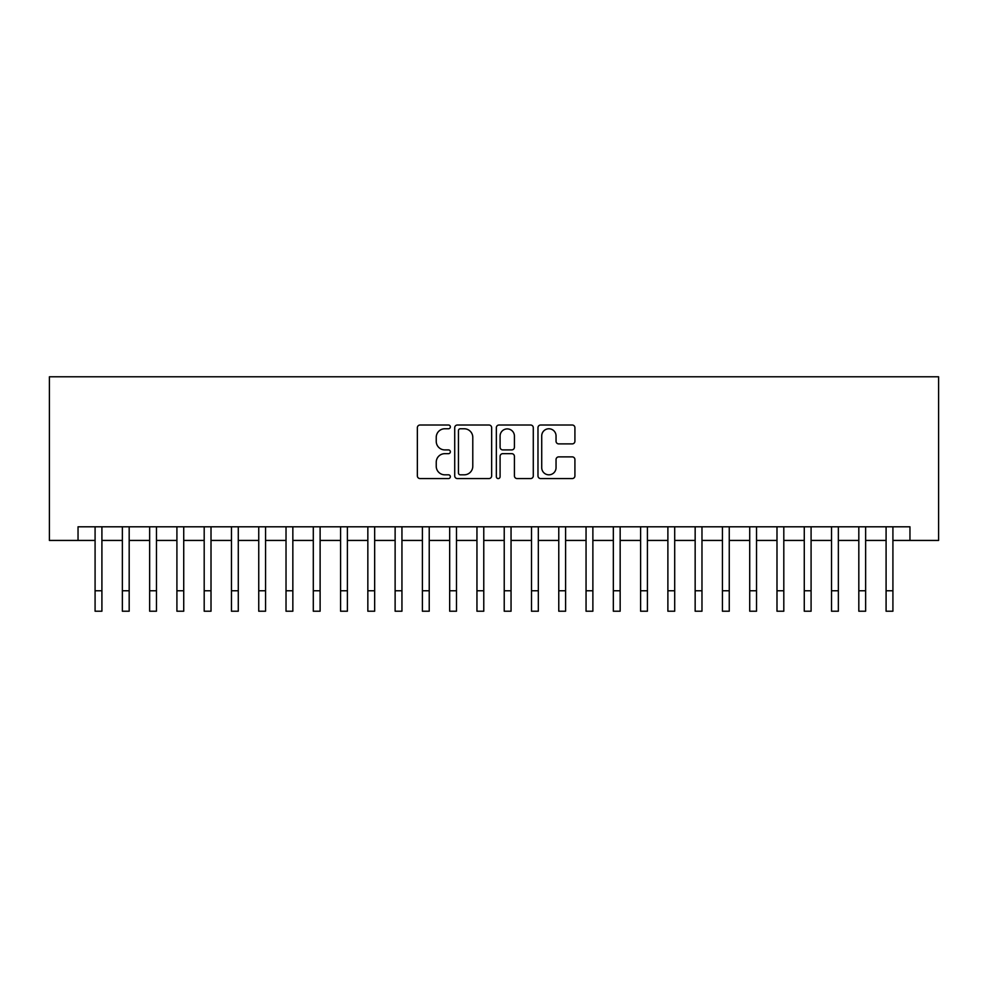 <?xml version="1.0" encoding="UTF-8"?>
<svg xmlns="http://www.w3.org/2000/svg" width="988" height="988" viewBox="0 0 988 988"><rect width="100%" height="100%" fill="white"/><g stroke="black" fill="none" stroke-linecap="round" stroke-linejoin="round"><path stroke-width="1.48" d="M450.355 426.89A1.877 1.877 0 0 0 448.49 425.013L420.036 425.013A2.68 2.68 0 0 0 417.356 427.693L417.356 475.883A2.68 2.68 0 0 0 420.036 478.563L448.49 478.563A1.877 1.877 0 0 0 450.355 476.685A1.877 1.877 0 0 0 448.49 474.82L444.81 474.82A8.571 8.571 0 0 1 436.239 466.25L436.239 462.236A8.571 8.571 0 0 1 444.81 453.665L448.49 453.665A1.877 1.877 0 0 0 450.355 451.788A1.877 1.877 0 0 0 448.49 449.911L444.81 449.911A8.571 8.571 0 0 1 436.239 441.352L436.239 437.338A8.571 8.571 0 0 1 444.81 428.767L448.49 428.767A1.877 1.877 0 0 0 450.355 426.89M572.25 443.896A2.68 2.68 0 0 0 574.917 441.216L574.917 427.693A2.68 2.68 0 0 0 572.25 425.013L540.658 425.013A2.68 2.68 0 0 0 537.978 427.693L537.978 475.883A2.68 2.68 0 0 0 540.658 478.563L572.25 478.563A2.68 2.68 0 0 0 574.917 475.883L574.917 459.556A2.68 2.68 0 0 0 572.25 456.876L558.726 456.876A2.68 2.68 0 0 0 556.046 459.556L556.046 467.657A7.163 7.163 0 0 1 548.883 474.82A7.163 7.163 0 0 1 541.72 467.657L541.72 435.93A7.163 7.163 0 0 1 548.883 428.767A7.163 7.163 0 0 1 556.046 435.93L556.046 441.216A2.68 2.68 0 0 0 558.726 443.896L572.25 443.896M78.04 540.436L78.04 526.802L909.96 526.802L909.96 540.436L938.6 540.436L938.6 376.786L49.4 376.786L49.4 540.436L95.083 540.436M491.654 427.693A2.68 2.68 0 0 0 488.986 425.013L457.382 425.013A2.68 2.68 0 0 0 454.715 427.693L454.715 475.883A2.68 2.68 0 0 0 457.382 478.563L488.986 478.563A2.68 2.68 0 0 0 491.654 475.883L491.654 427.693M499.014 425.013L530.618 425.013A2.68 2.68 0 0 1 533.285 427.693L533.285 475.883A2.68 2.68 0 0 1 530.618 478.563L517.095 478.563A2.68 2.68 0 0 1 514.415 475.883L514.415 456.345A2.68 2.68 0 0 0 511.735 453.665L502.769 453.665A2.68 2.68 0 0 0 500.089 456.345L500.089 476.685A1.877 1.877 0 0 1 498.211 478.563A1.877 1.877 0 0 1 496.346 476.685L496.346 427.693A2.68 2.68 0 0 1 499.014 425.013M101.912 540.436L122.364 540.436M129.181 540.436L149.645 540.436M156.462 540.436L176.914 540.436M183.731 540.436L204.195 540.436M211.012 540.436L231.464 540.436M238.281 540.436L258.745 540.436M265.562 540.436L286.026 540.436M292.843 540.436L313.295 540.436M320.112 540.436L340.576 540.436M347.393 540.436L367.845 540.436M374.662 540.436L395.126 540.436M401.943 540.436L422.395 540.436M429.224 540.436L449.676 540.436M456.493 540.436L476.957 540.436M483.774 540.436L504.226 540.436M511.043 540.436L531.507 540.436M538.324 540.436L558.776 540.436M565.605 540.436L586.057 540.436M592.874 540.436L613.338 540.436M620.155 540.436L640.607 540.436M647.424 540.436L667.888 540.436M674.705 540.436L695.157 540.436M701.974 540.436L722.438 540.436M729.255 540.436L749.719 540.436M756.536 540.436L776.988 540.436M783.805 540.436L804.269 540.436M811.086 540.436L831.538 540.436M838.355 540.436L858.819 540.436M865.636 540.436L886.088 540.436M892.917 540.436L909.96 540.436M460.334 428.767A1.877 1.877 0 0 0 458.457 430.644L458.457 472.943A1.877 1.877 0 0 0 460.334 474.82L464.212 474.82A8.571 8.571 0 0 0 472.783 466.25L472.783 437.338A8.571 8.571 0 0 0 464.212 428.767L460.334 428.767M514.415 436.066A7.163 7.163 0 0 0 507.252 428.903A7.163 7.163 0 0 0 500.089 436.066L500.089 447.243A2.68 2.68 0 0 0 502.769 449.911L511.735 449.911A2.68 2.68 0 0 0 514.415 447.243L514.415 436.066M95.083 590.762L101.912 590.762L101.912 611.214L95.083 611.214L95.083 526.802M101.912 590.762L101.912 526.802M122.364 611.214L129.181 611.214L122.364 611.214L122.364 526.802M129.181 611.214L129.181 526.802M149.645 611.214L156.462 611.214L149.645 611.214L149.645 526.802M156.462 611.214L156.462 526.802M176.914 611.214L183.731 611.214L176.914 611.214L176.914 526.802M183.731 611.214L183.731 526.802M204.195 611.214L211.012 611.214L204.195 611.214L204.195 526.802M211.012 611.214L211.012 526.802M231.464 611.214L238.281 611.214L231.464 611.214L231.464 526.802M238.281 611.214L238.281 526.802M258.745 611.214L265.562 611.214L258.745 611.214L258.745 526.802M265.562 611.214L265.562 526.802M286.026 611.214L292.843 611.214L286.026 611.214L286.026 526.802M292.843 611.214L292.843 526.802M313.295 611.214L320.112 611.214L313.295 611.214L313.295 526.802M320.112 611.214L320.112 526.802M340.576 611.214L347.393 611.214L340.576 611.214L340.576 526.802M347.393 611.214L347.393 526.802M367.845 611.214L374.662 611.214L367.845 611.214L367.845 526.802M374.662 611.214L374.662 526.802M395.126 611.214L401.943 611.214L395.126 611.214L395.126 526.802M401.943 611.214L401.943 526.802M422.395 611.214L429.224 611.214L422.395 611.214L422.395 526.802M429.224 611.214L429.224 526.802M449.676 611.214L456.493 611.214L449.676 611.214L449.676 526.802M456.493 611.214L456.493 526.802M476.957 611.214L483.774 611.214L476.957 611.214L476.957 526.802M483.774 611.214L483.774 526.802M504.226 611.214L511.043 611.214L504.226 611.214L504.226 526.802M511.043 611.214L511.043 526.802M531.507 611.214L538.324 611.214L531.507 611.214L531.507 526.802M538.324 611.214L538.324 526.802M558.776 611.214L565.605 611.214L558.776 611.214L558.776 526.802M565.605 611.214L565.605 526.802M586.057 611.214L592.874 611.214L586.057 611.214L586.057 526.802M592.874 611.214L592.874 526.802M613.338 611.214L620.155 611.214L613.338 611.214L613.338 526.802M620.155 611.214L620.155 526.802M640.607 611.214L647.424 611.214L640.607 611.214L640.607 526.802M647.424 611.214L647.424 526.802M667.888 611.214L674.705 611.214L667.888 611.214L667.888 526.802M674.705 611.214L674.705 526.802M695.157 611.214L701.974 611.214L695.157 611.214L695.157 526.802M701.974 611.214L701.974 526.802M722.438 611.214L729.255 611.214L722.438 611.214L722.438 526.802M729.255 611.214L729.255 526.802M749.719 611.214L756.536 611.214L749.719 611.214L749.719 526.802M756.536 611.214L756.536 526.802M776.988 611.214L783.805 611.214L776.988 611.214L776.988 526.802M783.805 611.214L783.805 526.802M804.269 611.214L811.086 611.214L804.269 611.214L804.269 526.802M811.086 611.214L811.086 526.802M831.538 611.214L838.355 611.214L831.538 611.214L831.538 526.802M838.355 611.214L838.355 526.802M858.819 611.214L865.636 611.214L858.819 611.214L858.819 526.802M865.636 611.214L865.636 526.802M886.088 611.214L892.917 611.214L886.088 611.214L886.088 526.802M892.917 611.214L892.917 526.802M122.364 590.762L129.181 590.762M149.645 590.762L156.462 590.762M176.914 590.762L183.731 590.762M204.195 590.762L211.012 590.762M231.464 590.762L238.281 590.762M258.745 590.762L265.562 590.762M286.026 590.762L292.843 590.762M313.295 590.762L320.112 590.762M340.576 590.762L347.393 590.762M367.845 590.762L374.662 590.762M395.126 590.762L401.943 590.762M422.395 590.762L429.224 590.762M449.676 590.762L456.493 590.762M476.957 590.762L483.774 590.762M504.226 590.762L511.043 590.762M531.507 590.762L538.324 590.762M558.776 590.762L565.605 590.762M586.057 590.762L592.874 590.762M613.338 590.762L620.155 590.762M640.607 590.762L647.424 590.762M667.888 590.762L674.705 590.762M695.157 590.762L701.974 590.762M722.438 590.762L729.255 590.762M749.719 590.762L756.536 590.762M776.988 590.762L783.805 590.762M804.269 590.762L811.086 590.762M831.538 590.762L838.355 590.762M858.819 590.762L865.636 590.762M886.088 590.762L892.917 590.762"/></g></svg>
